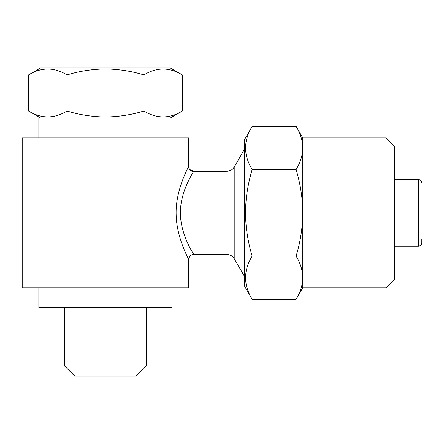 <?xml version="1.0" encoding="UTF-8"?>
<svg xmlns="http://www.w3.org/2000/svg" width="444" height="444" viewBox="0 0 444 444"><rect width="100%" height="100%" fill="white"/><g stroke="black" fill="none" stroke-linecap="round" stroke-linejoin="round"><path stroke-width="0.67" d="M172.05 137.918L172.05 117.938L38.85 117.938L38.85 137.918M182.351 111.028C169.569 118.837 156.754 118.837 143.9 111.028C131.457 114.818 118.637 116.8 105.45 116.977C92.424 116.828 79.609 114.846 67 111.028C54.212 118.837 41.397 118.837 28.549 111.028L28.549 74.897C41.331 67.088 54.146 67.088 67 74.897C79.609 71.079 92.424 69.098 105.45 68.948C118.637 69.125 131.457 71.107 143.9 74.897C156.688 67.088 169.503 67.088 182.351 74.897L182.351 111.028L170.385 117.938M28.549 74.897L40.515 67.988L170.385 67.988L182.351 74.897M252.17 299.356L244.516 286.103L244.516 139.583L252.17 126.329C243.384 140.709 243.384 155.128 252.17 169.586C247.874 183.772 245.643 198.191 245.477 212.843C245.676 227.683 247.907 242.102 252.17 256.099C243.384 270.485 243.384 284.904 252.17 299.356L296.098 299.356C300.372 292.296 302.603 285.087 302.791 277.728L302.791 212.843C302.625 198.191 300.394 183.772 296.098 169.586C300.372 162.521 302.603 155.311 302.791 147.957C302.608 140.582 300.377 133.372 296.098 126.329L252.17 126.329M386.041 137.918L386.041 287.768L394.366 279.443L394.366 146.243L386.041 137.918L302.791 137.918L296.098 126.329M386.041 287.768L302.791 287.768L302.791 277.728C302.608 270.357 300.377 263.148 296.098 256.099C300.36 242.102 302.592 227.683 302.791 212.843L302.791 137.918M394.366 179.543L418.47 179.543L418.47 246.143C420.474 245.965 421.584 244.855 421.8 242.813L421.8 239.483M188.7 259.463C189.005 259.474 176.795 238.689 176.168 215.24C175.158 191.619 187.368 169.147 188.561 166.5L188.7 137.918L22.2 137.918L22.2 287.768L188.7 287.768L188.7 259.463C189.816 254.534 191.475 255.228 192.485 254.612L226.995 254.468L226.995 171.218L193.551 171.467C192.518 173.687 180.369 191.608 180.375 212.843C180.558 237.19 195.909 257.082 193.54 254.207L192.208 251.898M146.243 366.023L136.253 376.013L74.648 376.013L64.657 366.023L146.243 366.023L146.243 307.748M172.05 287.768L172.05 307.748L38.85 307.748L38.85 287.768M190.831 249.395L189.971 247.769M296.098 256.099L252.17 256.099M296.098 169.586L252.17 169.586M67 74.897L67 111.028M143.9 74.897L143.9 111.028M188.561 166.5A4.995 4.956 -152.3 0 0 193.551 171.467M226.995 254.468C230.142 254.573 232.545 255.96 234.204 258.63L234.204 167.055L244.516 149.195M418.47 179.543C420.474 179.72 421.584 180.83 421.8 182.873M64.657 366.023L64.657 307.748M234.204 167.055C232.545 169.725 230.142 171.112 226.995 171.218M234.204 258.63L244.516 276.49M193.695 171.218C190.154 170.363 188.489 168.698 188.7 166.223M418.47 246.143L394.366 246.143M302.791 287.768L296.098 299.356M40.515 117.938L28.549 111.028"/></g></svg>
